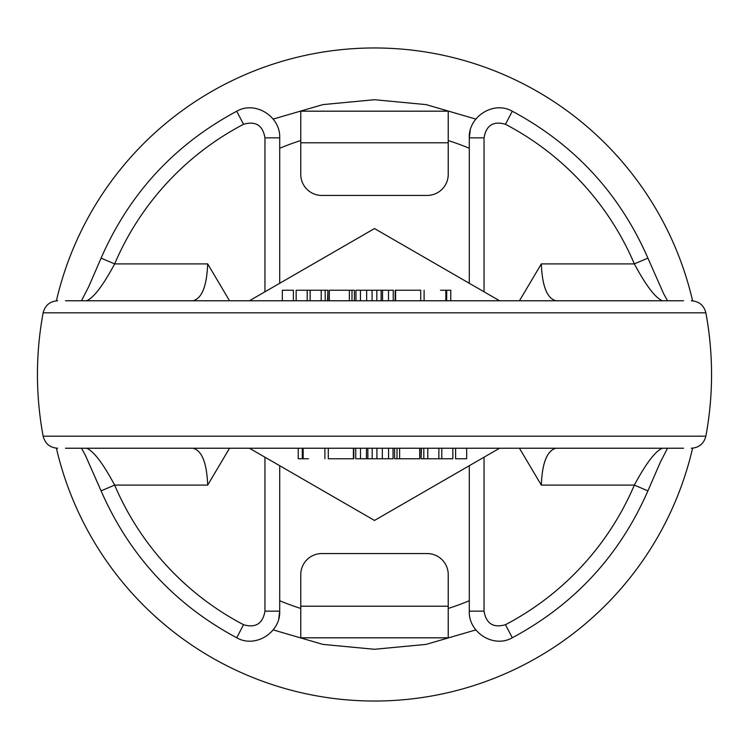 <?xml version="1.0" encoding="UTF-8"?>
<svg xmlns="http://www.w3.org/2000/svg" width="749" height="749" viewBox="0 0 749 749"><rect width="100%" height="100%" fill="white"/><g stroke="black" fill="none" stroke-linecap="round" stroke-linejoin="round"><path stroke-width="1.12" d="M355.756 448.23L355.756 458.762L360.512 458.762L360.512 448.23L366.458 448.23L366.458 458.762L367.853 458.762L367.853 448.23M683.547 448.23L65.453 448.23M249.417 300.77L374.5 228.557L499.583 300.77M499.583 448.23L374.5 520.443L249.417 448.23M207.679 263.91L229.55 300.77M229.55 448.23L207.679 485.09C206.79 462.751 201.874 450.458 192.933 448.23M279.705 465.719L279.705 611.147L278.778 618.459M667.518 448.23L660.3 462.292L647.913 490.867C619.657 555.477 574.446 604.443 512.297 637.764C493.628 648.587 468.312 632.343 469.295 611.147L469.295 465.719M556.067 448.23C547.126 450.458 542.21 462.751 541.321 485.09L519.45 448.23M519.45 300.77L541.321 263.91L634.347 263.91C645.984 285.594 655.338 297.877 662.397 300.77M43.142 436.18L705.858 436.18A337.05 337.05 0 0 0 705.858 312.82L43.142 312.82A337.05 337.05 0 0 0 43.142 436.18C45.09 443.67 49.921 447.687 57.636 448.23M56.4 300.826A326.517 326.517 0 0 1 692.6 300.826M692.6 448.174A326.517 326.517 0 0 1 56.4 448.174M541.321 485.09L634.347 485.09C645.956 463.453 655.309 451.16 662.397 448.23M86.603 448.23C93.662 451.123 103.016 463.406 114.653 485.09L101.087 490.867L85.517 455.598L81.472 448.23M279.705 612.045L279.705 611.147L264.959 611.147L264.959 457.199M279.705 611.147C280.678 632.343 255.372 648.587 236.703 637.764L243.537 624.703C255.652 628.214 262.796 623.692 264.959 611.147M647.913 490.867L634.347 485.099A282.401 282.401 0 0 1 505.463 624.703L512.297 637.764M469.295 612.045L469.295 611.147L484.041 611.147C486.195 623.692 493.338 628.205 505.463 624.703M466.664 448.23L466.664 458.762L455.598 458.762L455.598 448.23M452.845 448.23L452.845 458.762L441.788 458.762L441.788 448.23M441.788 458.762L427.791 458.762L427.791 448.23M302.315 448.23L302.315 458.762L298.242 458.762L298.242 448.23M302.315 458.762L303.148 458.762L303.148 448.23M303.148 458.762L308.466 458.762M353.818 458.762L328.465 458.762L353.818 458.762L353.818 448.23M353.406 458.762L353.406 448.23M360.512 458.762L366.458 458.762M367.853 458.762L372.187 458.762L372.187 448.23M372.187 458.762L376.916 458.762L376.916 448.23M376.916 458.762L382.346 458.762L382.346 448.23M382.346 458.762L388.553 458.762L388.553 448.23M388.553 458.762L393.038 458.762L393.038 448.23M394.601 448.23L394.601 458.762L397.017 458.762L397.017 448.23M397.017 458.762L419.674 458.762L419.674 448.23L419.674 458.762M421.078 448.23L421.078 458.762L421.453 448.23M421.453 458.762L427.791 458.762M327.922 300.77L327.922 290.238L327.547 300.77L321.209 300.77L321.209 290.238L307.212 290.238L307.212 300.77L310.142 300.77L310.142 290.238M287.869 300.77L293.402 300.77L293.402 290.238L282.336 290.238L282.336 300.77L287.869 300.77M65.453 300.77L683.547 300.77M329.326 300.77L329.317 290.238L329.326 300.77M469.295 283.281L469.295 137.853L470.222 130.541M81.482 300.77L88.7 286.708L101.087 258.133C129.343 193.523 174.554 144.557 236.703 111.236C255.372 100.413 280.688 116.657 279.705 137.853L279.705 283.281M101.087 258.133L114.653 263.901C103.044 285.547 93.691 297.84 86.603 300.77M192.933 300.77C201.874 298.542 206.79 286.249 207.679 263.901L114.653 263.901A282.401 282.401 0 0 1 243.537 124.297L236.703 111.236M541.321 263.901C542.21 286.249 547.126 298.542 556.067 300.77M469.295 136.955L469.295 137.853L484.041 137.853L484.041 291.801M469.295 137.853C468.322 116.657 493.628 100.413 512.297 111.236L505.463 124.297C493.348 120.786 486.204 125.308 484.041 137.853M512.297 111.236C574.446 144.557 619.657 193.523 647.913 258.133L634.347 263.901A282.401 282.401 0 0 0 505.463 124.297M279.705 136.955L279.705 137.853L264.959 137.853C262.805 125.308 255.662 120.795 243.537 124.297M296.155 300.77L296.155 290.238L307.212 290.238M446.685 300.77L446.685 290.238L450.758 290.238L450.758 300.77M446.685 290.238L445.852 290.238L445.852 300.77M445.852 290.238L440.534 290.238M395.182 290.238L420.535 290.238L395.182 290.238L395.182 300.77M395.594 290.238L395.594 300.77M388.488 300.77L388.488 290.238L393.244 290.238L393.244 300.77M388.488 290.238L382.542 290.238L382.542 300.77M382.542 290.238L381.147 290.238L381.147 300.77M381.147 290.238L376.813 290.238L376.813 300.77M376.813 290.238L372.084 290.238L372.084 300.77M372.084 290.238L366.654 290.238L366.654 300.77M366.654 290.238L360.447 290.238L360.447 300.77M360.447 290.238L355.962 290.238L355.962 300.77M354.399 300.77L354.399 290.238L351.983 290.238L351.983 300.77M351.983 290.238L329.326 290.238M327.547 290.238L321.209 290.238M448.23 574.623L448.23 637.82L300.77 637.82L300.77 574.623A21.066 21.066 0 0 1 321.836 553.558L427.164 553.558A21.066 21.066 0 0 1 448.23 574.623M300.77 174.377L300.77 111.18L448.23 111.18L448.23 174.377A21.066 21.066 0 0 1 427.164 195.442L321.836 195.442A21.066 21.066 0 0 1 300.77 174.377M264.959 291.801L264.959 137.853M207.679 485.09L114.653 485.09M114.653 485.099A282.401 282.401 0 0 0 243.537 624.703M279.705 600.726A245.288 245.288 0 0 0 300.77 608.441M448.23 608.441A245.288 245.288 0 0 0 469.295 600.726M484.041 457.199L484.041 611.147M399.62 458.762L399.62 448.23M469.295 148.274A245.288 245.288 0 0 0 448.23 140.559M300.77 140.559A245.288 245.288 0 0 0 279.705 148.274M349.38 290.238L349.38 300.77M448.23 606.222L300.77 606.222M300.77 142.778L448.23 142.778M475.84 629.909L426.087 644.393L374.5 649.28L322.903 644.393L273.151 629.9M236.703 637.764C174.554 604.443 129.343 555.477 101.087 490.867M705.858 436.18C703.91 443.67 699.079 447.687 691.364 448.23M438.858 458.762L438.858 448.23M324.897 448.23L324.897 458.762M328.277 448.23L328.277 458.762M423.803 448.23L423.803 458.762M273.16 119.091L322.913 104.607L374.5 99.72L426.097 104.607L475.849 119.1M647.913 258.133L663.483 293.402L667.528 300.77M705.858 312.82C703.91 305.33 699.079 301.313 691.364 300.77M43.142 312.82C45.09 305.33 49.921 301.313 57.636 300.77M424.103 300.77L424.103 290.238M420.723 300.77L420.723 290.238M325.197 300.77L325.197 290.238"/></g></svg>
